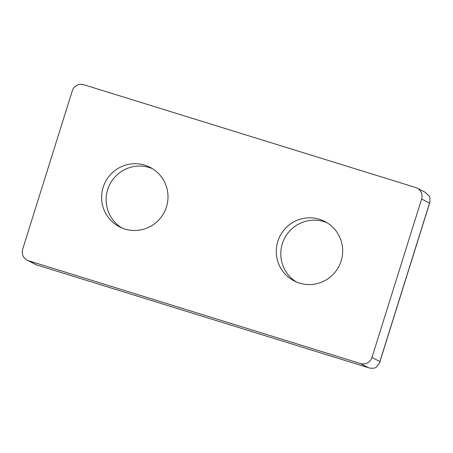 <?xml version="1.0" encoding="UTF-8"?>
<svg xmlns="http://www.w3.org/2000/svg" width="453" height="453" viewBox="0 0 453 453"><rect width="100%" height="100%" fill="white"/><g stroke="black" fill="none" stroke-linecap="round" stroke-linejoin="round"><path stroke-width="0.68" d="M144.807 165.186A33.448 33.131 -62.5 0 0 104.167 184.496A33.448 33.131 -62.5 0 0 119.354 226.766A33.448 33.131 -62.5 0 0 164.19 212.406A33.448 33.131 -62.5 0 0 150.26 167.429A33.448 33.131 -62.5 0 0 144.807 165.186M319.467 219.28A33.448 33.131 -62.5 0 0 278.827 238.589A33.448 33.131 -62.5 0 0 294.014 280.86A33.448 33.131 -62.5 0 0 338.855 266.5A33.448 33.131 -62.5 0 0 324.92 221.528A33.448 33.131 -62.5 0 0 319.467 219.28M421.624 199.014L371.97 357.462A9.23 9.139 117.5 0 1 360.48 363.561L28.624 260.781A9.23 9.139 117.5 0 1 22.65 249.275L72.304 90.827A9.23 9.139 117.5 0 1 83.799 84.728L415.65 187.508A9.23 9.139 117.5 0 1 421.624 199.014L429.523 203.131L429.971 201.987L429.716 196.528L425.254 192.344L417.156 188.125M327.134 222.791A33.448 33.131 -62.5 0 0 323.98 221.636A33.448 33.131 -62.5 0 0 283.855 239.762A33.448 33.131 -62.5 0 0 296.319 281.947M27.118 260.164L36.336 264.841L368.623 367.757C371.262 368.532 373.776 368.425 376.16 367.428L379.569 362.825L379.869 361.579L371.97 357.462M152.468 168.692A33.448 33.131 -62.5 0 0 149.32 167.542A33.448 33.131 -62.5 0 0 109.19 185.668A33.448 33.131 -62.5 0 0 121.659 227.853M429.523 203.131L379.869 361.579M36.523 264.897L28.624 260.781M368.38 367.677L360.48 363.561M379.569 362.825L429.971 201.987M368.623 367.757L36.336 264.841"/></g></svg>
